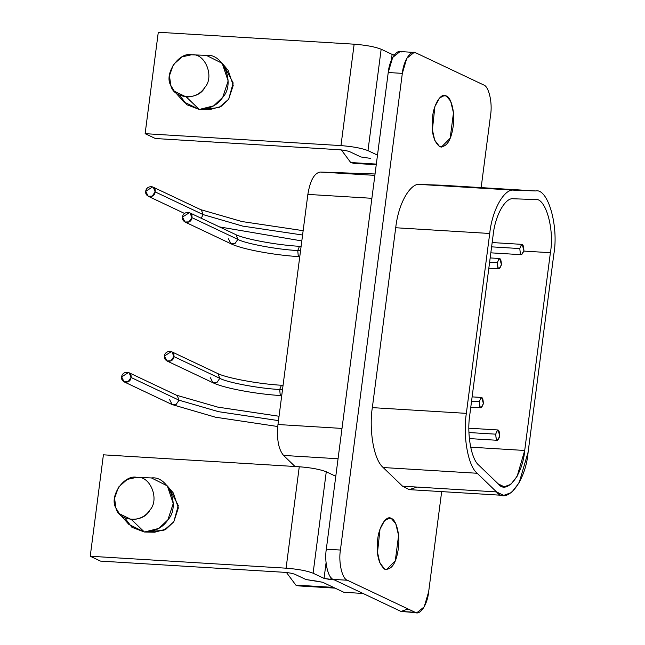 <?xml version="1.0" encoding="UTF-8"?>
<svg xmlns="http://www.w3.org/2000/svg" width="645" height="645" viewBox="0 0 645 645"><rect width="100%" height="100%" fill="white"/><g stroke="black" fill="none" stroke-linecap="round" stroke-linejoin="round"><path stroke-width="0.97" d="M182.503 217.059C181.455 223.202 191.323 224.565 191.896 217.631C193.121 210.73 183.051 210.883 182.503 217.059L189.412 212.673L190.122 213.092L191.904 217.631L188.985 221.88L184.986 222.017L182.503 217.059M237.868 239.384L191.904 217.631L237.868 239.384L236.094 234.853L235.385 234.425L236.094 234.853L237.868 239.384L234.949 243.633L230.958 243.77L234.949 243.633L237.868 239.384C245.011 243.536 277.939 249.663 297.748 250.534C277.939 249.663 245.011 243.536 237.868 239.384M184.986 222.017L230.958 243.77L228.467 238.811M299.78 256.637L298.2 255.412L297.748 250.534L299.344 246.632L300.11 246.35L299.344 246.632L297.748 250.534L300.546 250.703L297.748 250.534L298.2 255.412L299.772 256.686M164.459 356C163.403 362.143 173.279 363.506 173.852 356.572C175.077 349.671 165.007 349.824 164.459 356L171.368 351.614L172.078 352.041L173.86 356.572L170.933 360.821L166.942 360.958L164.459 356M219.824 378.325L173.86 356.572L219.824 378.325L218.042 373.794L217.341 373.366L218.042 373.794L219.824 378.325L216.905 382.574L212.915 382.719L216.905 382.574L219.824 378.325C226.967 382.477 259.895 388.604 279.696 389.483C259.895 388.604 226.967 382.477 219.824 378.325M166.942 360.958L212.915 382.719L210.423 377.752M281.736 395.579L280.156 394.353L279.696 389.483L281.293 385.573L282.067 385.291L281.293 385.573L279.696 389.483L282.502 389.653L279.696 389.483L280.156 394.353L281.728 395.627M145.73 191.307C144.682 197.451 154.558 198.813 155.131 191.879C156.356 184.978 146.286 185.131 145.73 191.307L152.647 186.921L153.357 187.34L155.131 191.879L152.212 196.128L148.221 196.265L145.73 191.307M203.159 214.608L155.131 191.879L203.159 214.608L201.377 210.068L200.668 209.641L201.377 210.068L203.159 214.608L201.167 218.236L203.159 214.608L242.714 226.105L302.586 235.014L242.714 226.105L203.159 214.608M193.71 214.704L193.758 214.035M121.631 376.898C120.575 383.049 130.451 384.412 131.024 377.478C132.249 370.569 122.179 370.73 121.631 376.898L128.54 372.512L129.25 372.939L131.032 377.47L128.105 381.719L124.114 381.864L121.631 376.898M179.052 400.198L131.032 377.47L179.052 400.198L177.27 395.667L176.561 395.24L177.27 395.667L179.052 400.198L176.133 404.447L172.142 404.584L176.133 404.447L179.052 400.198L218.607 411.695L278.479 420.613L218.607 411.695L179.052 400.198M124.114 381.864L172.142 404.584L169.651 399.626M295.047 466.504L283.558 455.435C278.438 449.243 276.576 438.931 277.971 424.523L307.858 194.403C310.156 180.415 314.325 172.957 320.363 172.046L375.043 173.989L320.363 172.046L374.866 175.367L320.363 172.046C314.325 172.957 310.156 180.415 307.858 194.403L371.883 198.305L307.858 194.403L277.971 424.523L341.995 428.425L277.971 424.523C276.576 438.931 278.438 449.243 283.558 455.435L338.061 458.756L283.558 455.435L295.047 466.504M119.39 513.726L128.903 524.466L144.424 532.028C155.09 531.617 162.911 527.554 167.894 519.83C180.689 506.494 168.603 475.712 151.454 477.937L137.006 477.381C124.259 474.043 108.771 496.577 115.923 508.042C118.672 521.797 143.601 523.313 149.85 510.106C159.839 499.69 150.406 475.639 137.006 477.381L151.454 477.937L137.006 477.381C150.406 475.639 159.839 499.69 149.85 510.106C145.955 516.137 139.844 519.314 131.516 519.636L119.39 513.726L115.923 508.042L114.568 498.262L118.503 487.152L127.202 479.428L136.595 477.356M150.422 477.897L151.454 477.937L167.321 485.903L173.247 503.519L167.894 519.83L158.767 528.424L144.424 532.028L146.512 532.06L144.424 532.028L131.516 519.636L144.424 532.028L131.935 527.312L124.743 517.838M145.48 532.069L154.744 532.214L166.039 529.118L173.795 521.813L178.343 507.946L173.312 492.974L167.321 485.903M315.905 581L306.012 579.549L295.071 574.372C292.507 573.365 288.758 572.663 283.816 572.276L100.499 561.102L90.236 556.24L103.41 454.822L90.236 556.24L286.09 568.181L299.264 466.762L103.41 454.822L299.264 466.762L286.09 568.181C297.95 569.116 306.956 570.793 313.099 573.212L326.273 471.793C320.13 469.375 311.124 467.698 299.264 466.762C311.124 467.698 320.13 469.375 326.273 471.793L313.099 573.212L324.048 578.388L326.072 562.795L324.048 578.388L330.796 579.645L331.054 577.646L330.796 579.645L334.287 579.863L324.048 578.388L313.099 573.212C306.956 570.793 297.95 569.116 286.09 568.181L90.236 556.24L100.499 561.102L283.816 572.276C288.758 572.663 292.507 573.365 295.071 574.372L306.012 579.549L322.653 582.258L343.858 592.287L363.014 593.456L343.858 592.287L322.653 582.258L315.905 581M170.078 489.942L178.286 505.527L173.795 521.813L164.104 530.142L150.341 531.641M335.779 476.292L326.273 471.793L335.779 476.292M174.271 91.155L183.785 101.886L199.313 109.456C209.972 109.045 217.8 104.974 222.775 97.25C235.57 83.915 223.484 53.132 206.335 55.365L191.888 54.801C179.149 51.471 163.661 73.998 170.812 85.463C173.553 99.217 198.483 100.741 204.731 87.535C214.72 77.11 205.287 53.067 191.888 54.801L206.335 55.365L191.888 54.801C205.287 53.067 214.72 77.11 204.731 87.535C200.837 93.565 194.726 96.742 186.397 97.064L174.271 91.155L170.812 85.463L169.45 75.683L173.384 64.581L182.084 56.857L191.484 54.785M206.335 55.365L222.211 63.331L228.128 80.939L222.775 97.25L213.656 105.853L199.313 109.456L201.401 109.489L199.313 109.456L186.397 97.064L199.313 109.456L186.816 104.74L179.624 95.258M200.361 109.497L209.625 109.642L220.921 106.538L228.677 99.233L233.224 85.366L228.193 70.402L222.211 63.331M370.786 158.42L360.902 156.969L349.953 151.793C347.389 150.785 343.64 150.091 338.698 149.696L155.381 138.522L145.125 133.668L158.291 32.25L145.125 133.668L340.971 145.601L354.145 44.191L158.291 32.25L354.145 44.191L340.971 145.601C352.831 146.544 361.837 148.221 367.981 150.632L381.155 49.214C375.011 46.803 366.005 45.126 354.145 44.191C366.005 45.126 375.011 46.803 381.155 49.214L367.981 150.632L377.494 155.139L367.981 150.632C361.837 148.221 352.831 146.544 340.971 145.601L145.125 133.668L155.381 138.522L338.698 149.696C343.64 150.091 347.389 150.785 349.953 151.793L360.902 156.969L370.786 158.42M224.968 67.362L233.167 82.947L228.677 99.233L218.986 107.57L205.231 109.07M392.104 54.398L381.155 49.214L392.104 54.398L391.338 60.251L392.104 54.398L394.248 55.035L392.104 54.398M341.358 149.93L350.719 162.532L376.325 164.088L350.719 162.532L353.871 163.362L376.245 164.725M442.752 95.734L446.227 95.944L444.51 95.492L439.519 97.984L434.899 106.546L432.4 129.766L434.682 140.167L439.64 146.649L441.357 147.108L450.17 138.183L453.467 112.827L450.629 101.136L446.227 95.944L442.752 95.734M501.463 264.644C500.923 257.452 499.561 256.807 497.36 262.7C497.859 269.884 499.23 270.529 501.463 264.644L499.093 268.836L497.811 267.578L497.36 262.7L498.956 258.798L499.722 258.516L501.463 264.644M489.611 262.233L497.36 262.7L489.611 262.233M483.411 403.585C482.879 396.393 481.509 395.748 479.316 401.642C479.816 408.825 481.178 409.47 483.411 403.585L481.049 407.777L479.767 406.519L479.308 401.642L480.904 397.739L481.678 397.457L483.411 403.585M471.568 401.174L479.308 401.642L471.568 401.174M523.917 250.51C523.385 243.318 522.015 242.673 519.814 248.567C520.313 255.751 521.684 256.396 523.917 250.51L521.547 254.702L520.273 253.445L519.814 248.567L521.41 244.665L522.184 244.382L523.917 250.51M491.611 246.85L519.814 248.567L491.611 246.85M499.81 436.109C499.278 428.917 497.908 428.264 495.707 434.166C496.215 441.349 497.577 441.994 499.81 436.109L497.448 440.301L496.166 439.043L495.707 434.166L497.303 430.263L498.077 429.973L499.81 436.109M468.947 432.537L495.707 434.166L468.947 432.537M469.77 414.985C466.73 434.158 471.293 459.401 478.848 465.222L498.206 483.871L504.197 486.79L510.832 484.355L517.153 476.244L524.707 450.468L470.648 447.178L524.707 450.468L550.387 252.703L523.829 251.09L550.387 252.703C554.676 229.112 545.468 196.999 535.14 199.547L513.452 198.773C505.349 197.185 495.142 215.438 493.135 235.103L469.77 414.985L493.135 235.103C495.142 215.438 505.349 197.185 513.452 198.773L535.14 199.547C545.468 196.999 554.676 229.112 550.387 252.703L524.707 450.468C522.724 475.155 506.72 495.336 498.206 483.871L478.848 465.222C471.293 459.401 466.73 434.158 469.77 414.985M417.162 487.08L409.188 489.62L402.528 486.185L496.537 491.917L402.528 486.185L383.162 467.528L477.171 473.261L383.162 467.528C372.778 458.7 369.133 426.853 372.342 407.632L466.351 413.364L372.342 407.632L395.708 227.75C398.803 200.482 411.8 182.454 419.935 184.446L441.615 185.212L535.624 190.944L441.615 185.212L419.935 184.446L513.944 190.17L535.624 190.944C547.936 187.905 558.925 226.202 553.813 254.323L528.126 452.089L519.12 482.823L511.582 492.49L503.664 495.392L496.537 491.917L477.171 473.261C468.165 466.327 462.731 436.222 466.351 413.364L489.716 233.482L466.351 413.364C462.731 436.222 468.165 466.327 477.171 473.261L496.537 491.917C506.68 505.575 525.764 481.517 528.126 452.089L553.813 254.323C558.925 226.202 547.936 187.905 535.624 190.944L513.944 190.17C504.277 188.276 492.103 210.036 489.716 233.482C492.103 210.036 504.277 188.276 513.944 190.17L419.935 184.446C411.8 182.454 398.803 200.482 395.708 227.75L489.716 233.482L395.708 227.75L372.342 407.632C369.133 426.853 372.778 458.7 383.162 467.528L402.528 486.185L409.164 489.611M535.624 190.944L441.849 185.22M414.154 52.422L400.053 51.56L392.684 57.445L388.226 72.514L402.327 73.369L388.226 72.514L326.314 549.177L340.415 550.04L326.314 549.177C324.225 561.505 328.055 578.122 333.28 579.387L347.381 580.25L333.28 579.387L401.005 611.436L415.106 612.299L347.381 580.25C342.156 578.976 338.327 562.367 340.415 550.04L402.327 73.369L406.785 58.308L414.154 52.422L415.88 52.874L412.397 52.664L415.88 52.874L483.597 84.922C488.821 86.188 492.659 102.805 490.571 115.133L481.154 187.622L490.571 115.133C492.659 102.805 488.821 86.188 483.597 84.922L415.88 52.874C410.946 49.334 403.496 60.614 402.327 73.369L340.415 550.04C338.327 562.367 342.156 578.976 347.381 580.25L415.106 612.299C420.032 615.83 427.49 604.559 428.659 591.796L441.672 491.611L428.659 591.796L424.192 606.864L416.823 612.75L401.005 611.436L416.823 612.75M391.346 518.515C396.022 519.273 400.69 535.366 398.175 549.701C396.014 563.537 391.539 570.043 384.759 569.229C378.913 564.278 376.478 555.321 377.446 542.348C378.107 526.772 386.726 514.557 391.346 518.515L389.62 518.064L384.638 520.555L380.018 529.118L377.519 552.346L379.792 562.738L384.759 569.229L386.476 569.68L395.288 560.755L398.586 535.398L395.748 523.708L391.346 518.515L387.863 518.306L391.346 518.515M446.227 95.944C450.903 96.694 455.572 112.794 453.064 127.121C450.895 140.965 446.429 147.471 439.64 146.649C433.803 141.698 431.36 132.741 432.335 119.768C432.988 104.192 441.607 91.985 446.227 95.944M408.083 608.977L401.005 611.436L333.28 579.387C328.055 578.122 324.225 561.505 326.314 549.177L388.226 72.514C389.395 59.751 396.844 48.48 401.779 52.011M286.469 572.51L295.837 585.104L333.53 587.401L295.837 585.104L298.99 585.934L335.078 588.135M301.11 246.406L300.11 246.35C276.568 245.124 243.963 238.908 235.385 234.425L189.412 212.673M230.958 243.77C242.149 249.325 274.609 255.235 299.482 256.67M283.058 385.347L282.067 385.291C258.524 384.065 225.919 377.849 217.341 373.366L171.368 351.614M212.915 382.719C224.105 388.266 256.557 394.176 281.438 395.611M148.221 196.265L184.486 213.431M303.15 230.668L241.939 221.541L200.668 209.641L152.647 186.921M219.51 226.911L301.82 240.924M279.051 416.259L217.833 407.132L176.561 395.24L128.54 372.512M172.142 404.584L215.422 417.194L277.745 426.522M499.722 258.516L490.168 257.927M488.837 268.207L499.093 268.836M481.678 397.457L472.124 396.877M470.785 407.156L481.049 407.777M522.184 244.382L492.167 242.552M490.829 252.832L521.547 254.702M498.077 429.973L468.883 428.199M469.35 438.584L497.448 440.301M409.656 489.66L503.664 495.392"/></g></svg>
